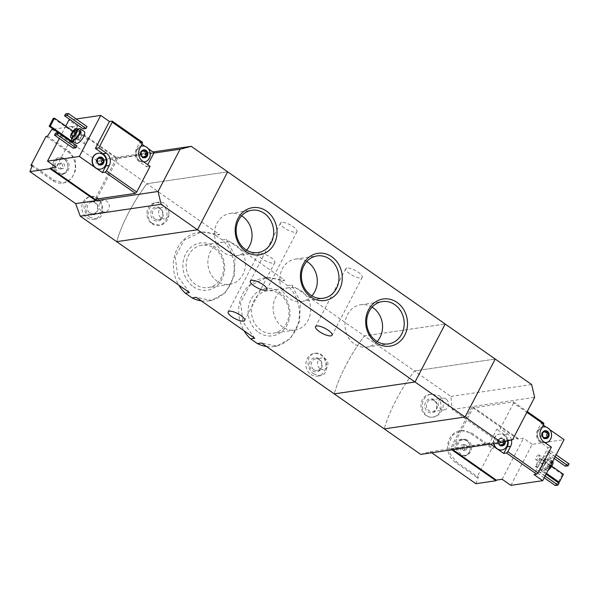 <?xml version="1.0" encoding="UTF-8"?>
<svg xmlns="http://www.w3.org/2000/svg" width="599" height="599" viewBox="0 0 599 599"><rect width="100%" height="100%" fill="white"/><g stroke="black" fill="none" stroke-linecap="round" stroke-linejoin="round"><path stroke-width="0.45" stroke-dasharray="3 2.25" d="M266.54 346.522A34.622 30.302 81.6 0 0 274.095 346.492A34.622 30.302 81.6 0 0 298.557 321.828A34.622 30.302 81.6 0 0 287.513 285.626L280.759 280.894L284.877 280.295L226.37 239.353L235.13 255.998L234.269 275.937L225.381 292.701L211.559 300.421L196.202 297.306M280.759 280.894A34.622 30.302 81.6 0 0 264.009 277.981A34.622 30.302 81.6 0 0 244.063 330.79M254.71 338.24L243.037 322.037L240.476 302.622L249.416 285.828L266.735 277.577L284.877 280.295M287.513 285.626L291.631 285.019L300.399 301.679L299.522 321.611L290.635 338.375L276.82 346.087L261.464 342.965M201.279 300.855A34.622 30.302 81.6 0 0 208.834 300.825A34.622 30.302 81.6 0 0 233.303 276.169A34.622 30.302 81.6 0 0 222.259 239.959L215.505 235.235L219.616 234.628L146.86 183.713L227.665 171.823L146.86 183.713L110.426 158.218L152.962 151.959M215.505 235.235A34.622 30.302 81.6 0 0 198.756 232.315A34.622 30.302 81.6 0 0 178.809 285.124M189.449 292.574L177.776 276.356L175.222 256.926L184.178 240.147L201.474 231.918L219.616 234.628M222.259 239.959L226.37 239.353M193.327 286.689A23.84 20.86 81.6 0 0 221.915 279.254A23.84 20.86 81.6 0 0 214.27 246.451A23.84 20.86 81.6 0 0 185.675 253.886A23.84 20.86 81.6 0 0 193.327 286.689M258.581 332.348A23.84 20.86 81.6 0 0 287.176 324.92A23.84 20.86 81.6 0 0 279.523 292.117A23.84 20.86 81.6 0 0 250.929 299.552A23.84 20.86 81.6 0 0 258.581 332.348M281.665 222.371A9.299 2.868 -152.5 0 0 280.489 223.023A9.299 2.868 -152.5 0 0 287.415 229.859A9.299 2.868 -152.5 0 0 296.984 231.611A9.299 2.868 -152.5 0 0 291.683 225.681A9.299 2.868 -152.5 0 0 281.665 222.371M346.926 268.03A9.299 2.868 -152.5 0 0 345.743 268.689A9.299 2.868 -152.5 0 0 352.669 275.525A9.299 2.868 -152.5 0 0 362.245 277.277A9.299 2.868 -152.5 0 0 356.937 271.347A9.299 2.868 -152.5 0 0 346.926 268.03M475.876 483.692A85.844 32.017 125 0 1 478.376 477.193L456.625 461.971L450.208 454.102L448.599 443.896L452.814 434.949L461.327 430.554L471.705 432.995L493.464 448.217A85.844 32.017 125 0 1 497.874 441.441L452.193 409.476L450.852 396.433L414.418 370.938A85.844 32.017 -55 0 0 384.251 428.891A85.844 32.017 125 0 1 414.418 370.938L495.223 359.048L414.418 370.938L364.387 335.927L445.192 324.037L364.387 335.927A85.844 32.017 -55 0 0 334.22 393.88A85.844 32.017 125 0 1 364.387 335.927L291.631 285.019M313.898 373.986C305.7 368.827 306.156 354.219 315.104 353.328C327.593 350.917 331.277 375.011 320.173 375.715L313.898 373.986M116.693 241.667A85.844 32.017 125 0 1 146.86 183.713A85.844 32.017 -55 0 0 116.693 241.667M152.708 223.569C144.344 218.388 147.946 203.136 157.904 202.32C172.183 199.662 172.542 223.951 159.499 225.217L152.708 223.569M259.509 253.265A9.299 2.868 -152.5 0 0 258.326 253.916A9.299 2.868 -152.5 0 0 265.252 260.752A9.299 2.868 -152.5 0 0 274.821 262.504A9.299 2.868 -152.5 0 0 269.52 256.582A9.299 2.868 -152.5 0 0 259.509 253.265M151.929 223.689A11.448 10.018 81.6 0 0 158.623 225.351A11.448 10.018 81.6 0 0 166.866 212.57A11.448 10.018 81.6 0 0 155.291 202.702A11.448 10.018 81.6 0 0 147.069 211.567A11.448 10.018 81.6 0 0 151.929 223.689M153.816 220.065A7.151 6.26 81.6 0 0 163.235 214.307A7.151 6.26 81.6 0 0 153.816 207.718A7.151 6.26 81.6 0 0 153.816 220.065M154.954 218.934A5.915 5.174 81.6 0 0 158.413 219.796A5.915 5.174 81.6 0 0 162.673 213.184A5.915 5.174 81.6 0 0 156.691 208.093A5.915 5.174 81.6 0 0 152.438 212.667A5.915 5.174 81.6 0 0 154.954 218.934M161.206 218.014A5.915 5.174 81.6 0 0 164.665 218.875A5.915 5.174 81.6 0 0 168.925 212.271A5.915 5.174 81.6 0 0 162.943 207.172A5.915 5.174 81.6 0 0 158.698 211.747A5.915 5.174 81.6 0 0 161.206 218.014M236.013 245.163A21.392 18.719 -98.4 0 1 245.096 267.813A21.392 18.719 -98.4 0 1 229.731 284.375A21.392 18.719 -98.4 0 1 208.1 265.934A21.392 18.719 -98.4 0 1 223.502 242.048A21.392 18.719 -98.4 0 1 236.013 245.163M214.367 248.345A21.392 18.719 -98.4 0 1 223.449 270.995A21.392 18.719 -98.4 0 1 208.085 287.557A21.392 18.719 -98.4 0 1 186.446 269.123A21.392 18.719 -98.4 0 1 201.856 245.238A21.392 18.719 -98.4 0 1 214.367 248.345M301.275 290.829A21.392 18.719 -98.4 0 1 310.357 313.472A21.392 18.719 -98.4 0 1 294.993 330.042A21.392 18.719 -98.4 0 1 273.354 311.6A21.392 18.719 -98.4 0 1 288.763 287.715A21.392 18.719 -98.4 0 1 301.275 290.829M279.621 294.012A21.392 18.719 -98.4 0 1 288.703 316.661A21.392 18.719 -98.4 0 1 273.339 333.224A21.392 18.719 -98.4 0 1 251.707 314.789A21.392 18.719 -98.4 0 1 267.109 290.904A21.392 18.719 -98.4 0 1 279.621 294.012M310.866 374.435A11.448 10.018 81.6 0 0 317.56 376.097A11.448 10.018 81.6 0 0 325.804 363.316A11.448 10.018 81.6 0 0 314.228 353.455A11.448 10.018 81.6 0 0 306.007 362.32A11.448 10.018 81.6 0 0 310.866 374.435M312.753 370.811A7.151 6.26 81.6 0 0 322.172 365.053A7.151 6.26 81.6 0 0 312.753 358.464A7.151 6.26 81.6 0 0 312.753 370.811M313.891 369.68A5.915 5.174 81.6 0 0 317.35 370.541A5.915 5.174 81.6 0 0 321.611 363.937A5.915 5.174 81.6 0 0 315.628 358.838A5.915 5.174 81.6 0 0 311.375 363.421A5.915 5.174 81.6 0 0 313.891 369.68M320.143 368.759A5.915 5.174 81.6 0 0 323.602 369.62A5.915 5.174 81.6 0 0 327.863 363.016A5.915 5.174 81.6 0 0 321.88 357.917A5.915 5.174 81.6 0 0 317.635 362.5A5.915 5.174 81.6 0 0 320.143 368.759M241.569 215.835A21.392 18.719 81.6 0 0 230.151 213.439A21.392 18.719 81.6 0 0 214.786 230.001A21.392 18.719 81.6 0 0 223.869 252.651A21.392 18.719 81.6 0 0 236.38 255.758A21.392 18.719 81.6 0 0 246.623 250.172M306.823 261.501A21.392 18.719 81.6 0 0 295.412 259.105A21.392 18.719 81.6 0 0 280.047 275.667A21.392 18.719 81.6 0 0 289.13 298.309A21.392 18.719 81.6 0 0 301.641 301.424A21.392 18.719 81.6 0 0 311.877 295.839M372.084 307.167A21.392 18.719 81.6 0 0 360.673 304.771A21.392 18.719 81.6 0 0 345.301 321.334A21.392 18.719 81.6 0 0 354.391 343.976A21.392 18.719 81.6 0 0 366.895 347.091A21.392 18.719 81.6 0 0 377.138 341.505M94.53 167.069L96.821 168.671M148.357 148.739L144.823 146.261M51.948 129.391L97.63 161.363L117.756 158.398L72.075 126.434L71.76 127.033L116.356 158.241L154.018 152.7M71.76 127.033L77.585 126.179L68.885 120.092M76.223 119.014L70.368 119.875M142.405 142.248L139.664 142.652L136.205 149.293A8.873 7.765 -98.4 0 0 139.058 161.498L146.665 166.822L147.773 164.695M141.985 144.269L139.664 142.652M89.85 217.205C81.651 212.046 82.108 197.438 91.055 196.547C103.537 194.136 107.228 218.231 96.125 218.934L89.85 217.205M97.63 161.363L110.426 158.218M47.531 136.175L69.289 151.397L75.145 159.349L75.841 169.689L71.551 178.652L63.906 182.92L54.202 180.374L32.451 165.152M76.013 143.251A7.151 2.666 125 0 1 77.93 135.861A7.151 2.666 125 0 1 84.212 131.525M83.268 128.897L84.272 126.966L87.012 126.561M73.213 148.215L74.216 146.283L76.957 145.879M72.015 142.263L76.163 134.296L77.256 134.131L73.445 141.454M65.763 126.09L61.255 134.738M61.195 134.85L59.308 138.481M72.075 126.434L53.333 129.189M96.596 199.055L117.756 158.398L153.816 153.089M116.356 158.241L94.986 199.287M73.078 139.103A5.436 2.029 125 0 1 74.538 133.487A5.436 2.029 125 0 1 79.315 130.193M71.663 138.107A7.151 2.666 125 0 1 77.892 129.204M78.027 139.934A3.579 1.333 125 0 1 77.548 139.844A3.579 1.333 125 0 1 78.506 136.145A3.579 1.333 125 0 1 81.651 133.981A3.579 1.333 125 0 1 81.913 134.535A3.579 1.333 125 0 1 80.693 137.68A3.579 1.333 125 0 1 78.162 139.904A3.579 1.333 125 0 1 78.027 139.934M78.866 139.717A2.883 1.071 125 0 1 78.476 139.642A2.883 1.071 125 0 1 79.248 136.669A2.883 1.071 125 0 1 81.778 134.925A2.883 1.071 125 0 1 81.996 135.367A2.883 1.071 125 0 1 81.007 137.897A2.883 1.071 125 0 1 78.971 139.694A2.883 1.071 125 0 1 78.866 139.717M85.073 144.06A2.883 1.071 125 0 1 84.691 143.992A2.883 1.071 125 0 1 85.462 141.012A2.883 1.071 125 0 1 87.993 139.275A2.883 1.071 125 0 1 87.484 141.843A2.883 1.071 125 0 1 85.073 144.06M65.568 113.877L84.272 126.966M55.512 133.195L74.216 146.283M86.818 217.654A11.448 10.018 81.6 0 0 93.511 219.316A11.448 10.018 81.6 0 0 101.755 206.535A11.448 10.018 81.6 0 0 90.179 196.667A11.448 10.018 81.6 0 0 81.951 205.532A11.448 10.018 81.6 0 0 86.818 217.654M88.697 214.03A7.151 6.26 81.6 0 0 98.124 208.272A7.151 6.26 81.6 0 0 88.704 201.683A7.151 6.26 81.6 0 0 88.697 214.03M89.835 212.9A5.915 5.174 81.6 0 0 93.294 213.761A5.915 5.174 81.6 0 0 97.555 207.149A5.915 5.174 81.6 0 0 91.572 202.058A5.915 5.174 81.6 0 0 87.327 206.633A5.915 5.174 81.6 0 0 89.835 212.9M101.568 211.17A5.915 5.174 81.6 0 0 105.027 212.031A5.915 5.174 81.6 0 0 109.288 205.427A5.915 5.174 81.6 0 0 103.305 200.328A5.915 5.174 81.6 0 0 99.06 204.91A5.915 5.174 81.6 0 0 101.568 211.17M53.318 118.31L76.163 134.296M72.981 131.144L77.256 134.131M46.018 136.4L67.769 151.622A17.169 15.027 -98.4 0 1 75.062 169.802A17.169 15.027 -98.4 0 1 62.73 183.092A17.169 15.027 -98.4 0 1 52.69 180.599L32.047 166.148M77.585 126.179L56.216 167.226M56.418 173.425A8.671 7.592 81.6 0 0 67.844 166.447A8.671 7.592 81.6 0 0 56.426 158.45A8.671 7.592 81.6 0 0 56.418 173.425M60.888 168.237A2.86 2.501 81.6 0 0 64.625 165.459A2.86 2.501 81.6 0 0 59.675 165.212A2.86 2.501 81.6 0 0 60.888 168.237M58.972 168.521A2.86 2.501 81.6 0 0 62.708 165.743A2.86 2.501 81.6 0 0 57.759 165.489A2.86 2.501 81.6 0 0 58.972 168.521M58.627 172.587A8.012 7.008 81.6 0 0 63.314 173.755A8.012 7.008 81.6 0 0 69.087 164.807A8.012 7.008 81.6 0 0 60.978 157.896A8.012 7.008 81.6 0 0 55.228 164.104A8.012 7.008 81.6 0 0 58.627 172.587M57.257 172.789A8.012 7.008 81.6 0 0 61.944 173.95A8.012 7.008 81.6 0 0 67.717 165.01A8.012 7.008 81.6 0 0 59.608 158.099A8.012 7.008 81.6 0 0 53.858 164.306A8.012 7.008 81.6 0 0 57.257 172.789M150.094 166.32L146.665 166.822M141.926 146.066A8.012 7.008 -98.4 0 1 145.265 146.568A8.012 7.008 81.6 0 1 147.556 148.17A8.012 7.008 -98.4 0 1 149.743 156.384A8.012 7.008 -98.4 0 1 144.254 161.917M143.872 161.97A8.012 7.008 -98.4 0 1 139.432 160.772A8.012 7.008 -98.4 0 1 135.966 152.767A8.012 7.008 -98.4 0 1 140.945 146.268M98.101 153.284A8.012 7.008 -98.4 0 1 106.068 160.21A8.012 7.008 -98.4 0 1 100.437 169.135M140.915 146.328A8.012 7.008 81.6 0 0 136.22 152.91A8.012 7.008 81.6 0 0 139.709 160.727A8.012 7.008 81.6 0 0 143.85 161.955M143.446 150.514A0.801 0.704 -98.4 0 0 142.128 150.619A1.4 1.228 -98.4 0 1 140.578 151.569A0.801 0.704 -98.4 0 0 139.896 152.887A1.4 1.228 -98.4 0 1 139.896 154.916L141.259 154.714M143.543 157.275A1.4 1.228 -98.4 0 0 143.498 157.44A0.801 0.704 -98.4 0 1 142.128 157.38A1.4 1.228 -98.4 0 0 140.578 156.294A0.801 0.704 -98.4 0 1 139.896 154.916M144.494 156.429A1.4 1.228 -98.4 0 1 145.048 156.489L146.411 156.294M145.812 156.242A0.801 0.704 -98.4 0 1 145.048 156.489M146.411 151.569L145.048 151.764A0.801 0.704 -98.4 0 1 145.28 151.742M99.629 157.732A0.801 0.704 -98.4 0 0 98.311 157.837A1.4 1.228 -98.4 0 1 96.761 158.787A0.801 0.704 -98.4 0 0 96.072 160.105A1.4 1.228 -98.4 0 1 96.072 162.134L97.435 161.932M99.719 164.493A1.4 1.228 -98.4 0 0 99.674 164.658A0.801 0.704 -98.4 0 1 98.311 164.598A1.4 1.228 -98.4 0 0 96.761 163.512A0.801 0.704 -98.4 0 1 96.072 162.134M100.669 163.647A1.4 1.228 -98.4 0 1 101.231 163.707L102.586 163.512M101.995 163.46A0.801 0.704 -98.4 0 1 101.231 163.707M102.594 158.787L101.231 158.982A0.801 0.704 -98.4 0 1 101.456 158.96M502.374 438.535L503.924 439.621L502.419 439.853A1.4 1.228 -98.4 0 1 501.011 438.738L502.374 438.535L501.835 437.876A4.006 3.504 81.6 0 0 498.787 439.733A4.006 3.504 81.6 0 0 498.488 442.938M505.324 441.5A4.006 3.504 81.6 0 0 504.882 440.003A4.006 3.504 81.6 0 0 503.594 438.483A4.006 3.504 81.6 0 0 501.835 437.876L500.21 438.101A0.801 0.704 -98.4 0 1 501.011 438.738M504.613 440.999L504.882 440.003L502.651 439.808A0.801 0.704 -98.4 0 1 503.25 441.201L504.613 440.999L504.605 443.035M499.454 439.426L498.653 439.688A1.4 1.228 -98.4 0 1 498.091 439.629L499.454 439.426L501.835 437.876M498.091 439.629A0.801 0.704 -98.4 0 0 497.41 440.939A1.4 1.228 -98.4 0 1 497.41 442.975L498.772 442.773L498.787 439.733M498.772 442.773L498.787 443.732M513.56 403.037L500.172 428.749L496.751 429.258L489.398 443.38L451.728 448.921L473.098 407.874L513.5 401.929L513.56 403.037L526.843 412.329M513.5 401.929L527.247 411.55M511.479 439.898A8.873 7.765 -98.4 0 0 507.787 434.08L500.172 428.749M549.695 429.573L546.161 427.102M510.842 485.362L532.212 444.308L564.056 439.629M532.212 444.308L523.511 438.221L517.686 439.082L518 438.475L497.874 441.441M473.098 407.874L517.686 439.082M543.742 423.089L541.002 423.493L537.543 430.127A8.873 7.765 -98.4 0 0 540.388 442.332L548.003 447.663L533.986 474.588M543.315 425.11L541.002 423.493M489.398 443.38L490.454 444.121M451.728 448.921L452.784 449.662M495.86 447.902L498.151 449.512M439.104 395.714C447.139 400.903 442.721 416.095 433.586 417.016C420.236 419.555 417.773 395.273 431.984 394.112L439.104 395.714M420.685 454.386L430.194 451.728L431.684 452.769M546.587 455.577A7.151 2.666 -55 0 0 540.597 461.088A7.151 2.666 -55 0 0 539.34 467.475A7.151 2.666 -55 0 0 545.629 463.139A7.151 2.666 -55 0 0 547.546 455.749A7.151 2.666 -55 0 0 546.587 455.577M540.291 470.103L537.55 470.507L536.539 472.439L539.28 472.034L540.291 470.103L546.078 474.153M550.346 450.785L547.606 451.189L546.595 453.121L549.335 452.717L550.346 450.785L556.134 454.843M540.583 458.355L539.489 458.512L535.341 466.479L536.434 466.321L540.583 458.355L551.754 466.172M430.194 451.728L450.328 448.763L451.811 449.804M452.193 409.476L472.319 406.511L450.328 448.763L512.647 439.591M518 438.475L472.319 406.511L534.645 397.339M450.852 396.433L531.657 384.543M552.697 461.455A5.436 2.029 -55 0 0 552.652 461.417A5.436 2.029 -55 0 0 551.919 461.282A5.436 2.029 -55 0 0 547.374 465.475A5.436 2.029 -55 0 0 546.415 470.327A5.436 2.029 -55 0 0 548.235 470.02M551.245 462.832A3.579 1.333 -55 0 0 548.25 465.595A3.579 1.333 -55 0 0 547.621 468.785A3.579 1.333 -55 0 0 550.766 466.621A3.579 1.333 -55 0 0 551.724 462.922A3.579 1.333 -55 0 0 551.245 462.832M549.747 459.762A5.436 2.029 -55 0 0 545.195 463.955A5.436 2.029 -55 0 0 544.244 468.807A5.436 2.029 -55 0 0 549.021 465.513A5.436 2.029 -55 0 0 550.474 459.897A5.436 2.029 -55 0 0 549.747 459.762M550.503 458.317A7.151 2.666 -55 0 0 544.513 463.828A7.151 2.666 -55 0 0 543.256 470.215A7.151 2.666 -55 0 0 549.545 465.88A7.151 2.666 -55 0 0 551.462 458.49A7.151 2.666 -55 0 0 550.503 458.317M545.801 459.029A3.579 1.333 -55 0 0 545.674 459.059A3.579 1.333 -55 0 0 543.136 461.282A3.579 1.333 -55 0 0 541.915 464.42A3.579 1.333 -55 0 0 542.185 464.981A3.579 1.333 -55 0 0 545.322 462.81A3.579 1.333 -55 0 0 546.281 459.119A3.579 1.333 -55 0 0 545.801 459.029M544.97 459.246A2.883 1.071 -55 0 0 544.858 459.268A2.883 1.071 -55 0 0 542.821 461.058A2.883 1.071 -55 0 0 541.833 463.589A2.883 1.071 -55 0 0 542.05 464.038A2.883 1.071 -55 0 0 544.581 462.293A2.883 1.071 -55 0 0 545.352 459.313A2.883 1.071 -55 0 0 544.97 459.246M538.756 454.896A2.883 1.071 -55 0 0 536.345 457.119A2.883 1.071 -55 0 0 535.835 459.688A2.883 1.071 -55 0 0 538.366 457.943A2.883 1.071 -55 0 0 539.137 454.97A2.883 1.071 -55 0 0 538.756 454.896M558.994 483.191L556.254 483.595L537.55 470.507M556.254 483.595L555.251 485.527M544.192 477.785L536.539 472.439M545.075 476.085L539.28 472.034M569.05 463.873L566.31 464.277L547.606 451.189M566.31 464.277L565.306 466.209M554.247 458.475L546.595 453.121M555.131 456.767L549.335 452.717M436.065 396.164A11.448 10.018 81.6 0 0 429.371 394.494A11.448 10.018 81.6 0 0 421.127 407.283A11.448 10.018 81.6 0 0 432.703 417.144A11.448 10.018 81.6 0 0 440.931 408.278A11.448 10.018 81.6 0 0 436.065 396.164M434.178 399.788A7.151 6.26 81.6 0 0 424.758 405.545A7.151 6.26 81.6 0 0 434.178 412.134A7.151 6.26 81.6 0 0 434.178 399.788M434.23 400.746A5.915 5.174 81.6 0 0 430.771 399.885A5.915 5.174 81.6 0 0 426.51 406.489A5.915 5.174 81.6 0 0 432.493 411.588A5.915 5.174 81.6 0 0 436.738 407.006A5.915 5.174 81.6 0 0 434.23 400.746M445.963 399.016A5.915 5.174 81.6 0 0 442.504 398.155A5.915 5.174 81.6 0 0 438.243 404.759A5.915 5.174 81.6 0 0 444.226 409.858A5.915 5.174 81.6 0 0 448.479 405.276A5.915 5.174 81.6 0 0 445.963 399.016M563.427 474.333L562.326 474.498L539.489 458.512M562.326 474.498L558.186 482.465M546.146 474.041L535.341 466.479M546.498 473.36L536.434 466.321M476.864 477.418L455.113 462.196A17.169 15.027 -98.4 0 1 447.82 444.016A17.169 15.027 -98.4 0 1 460.152 430.726A17.169 15.027 -98.4 0 1 470.193 433.219L491.944 448.441L476.864 477.418L478.376 477.193M493.464 448.217L491.944 448.441M502.142 479.267L523.511 438.221M466.464 440.392A8.671 7.592 81.6 0 0 455.038 447.371A8.671 7.592 81.6 0 0 466.456 455.36A8.671 7.592 81.6 0 0 466.464 440.392M465.827 445.012A2.86 2.501 81.6 0 0 462.091 447.79A2.86 2.501 81.6 0 0 467.04 448.045A2.86 2.501 81.6 0 0 465.827 445.012M463.911 445.297A2.86 2.501 81.6 0 0 460.174 448.074A2.86 2.501 81.6 0 0 465.124 448.322A2.86 2.501 81.6 0 0 463.911 445.297M468.089 440.662A8.012 7.008 81.6 0 0 463.401 439.501A8.012 7.008 81.6 0 0 457.629 448.449A8.012 7.008 81.6 0 0 465.737 455.352A8.012 7.008 81.6 0 0 471.488 449.145A8.012 7.008 81.6 0 0 468.089 440.662M466.718 440.864A8.012 7.008 81.6 0 0 462.031 439.703A8.012 7.008 81.6 0 0 456.266 448.651A8.012 7.008 81.6 0 0 464.367 455.554A8.012 7.008 81.6 0 0 470.125 449.347A8.012 7.008 81.6 0 0 466.718 440.864M493.628 443.649A8.012 7.008 -98.4 0 1 499.296 434.14A8.012 7.008 -98.4 0 1 503.984 435.308A8.012 7.008 -98.4 0 1 507.398 443.709A8.012 7.008 -98.4 0 1 501.767 449.976M507.787 434.08L504.365 434.582A8.873 7.765 -98.4 0 1 508.117 440.774M504.365 434.582L496.751 429.258M543.256 426.907A8.012 7.008 -98.4 0 1 546.595 427.409A8.012 7.008 81.6 0 1 547.808 428.09A8.012 7.008 81.6 0 1 548.886 429.011A8.012 7.008 -98.4 0 1 551.08 437.225A8.012 7.008 -98.4 0 1 545.592 442.751M545.21 442.803A8.012 7.008 -98.4 0 1 537.408 436.214A8.012 7.008 -98.4 0 1 542.282 427.109M551.424 447.161L548.003 447.663M507.66 440.894A8.012 7.008 81.6 0 0 504.261 435.263A8.012 7.008 81.6 0 0 499.573 434.103A8.012 7.008 81.6 0 0 493.905 443.612M502.861 442.137A1.4 1.228 -98.4 0 1 503.25 441.201M498.653 439.688A1.4 1.228 -98.4 0 0 499.648 438.678A0.801 0.704 -98.4 0 1 500.21 438.101M501.056 445.334A1.4 1.228 -98.4 0 0 501.011 445.499A0.801 0.704 -98.4 0 1 499.641 445.439A1.4 1.228 -98.4 0 0 498.091 444.353A0.801 0.704 -98.4 0 1 497.41 442.975M502.007 444.488A1.4 1.228 -98.4 0 1 502.561 444.548L503.924 444.346M503.325 444.293A0.801 0.704 -98.4 0 1 502.561 444.548M542.245 427.162A8.012 7.008 81.6 0 0 537.685 436.192A8.012 7.008 81.6 0 0 545.187 442.788M547.748 432.403L546.385 432.605A0.801 0.704 -98.4 0 1 546.617 432.583M544.88 438.116A1.4 1.228 -98.4 0 0 544.835 438.281A0.801 0.704 -98.4 0 1 543.465 438.221A1.4 1.228 -98.4 0 0 541.915 437.135A0.801 0.704 -98.4 0 1 541.226 435.758A1.4 1.228 -98.4 0 0 541.226 433.721A0.801 0.704 -98.4 0 1 541.915 432.411A1.4 1.228 -98.4 0 0 543.465 431.46A0.801 0.704 -98.4 0 1 544.783 431.355M545.824 437.27A1.4 1.228 -98.4 0 1 546.385 437.33L547.741 437.128M547.149 437.075A0.801 0.704 -98.4 0 1 546.385 437.33M69.289 151.397L67.769 151.622M54.202 180.374L52.69 180.599M142.48 160.989L139.058 161.498M139.634 148.784L136.205 149.293M139.896 152.887L141.259 152.685M140.578 156.294L141.828 156.107M142.128 157.38L143.49 157.178M142.128 150.619L143.49 150.424M140.578 151.569L141.469 151.442M96.072 160.105L97.435 159.903M96.761 163.512L98.011 163.325M98.311 164.598L99.666 164.396M98.311 157.837L99.674 157.642M96.761 158.787L97.644 158.66M456.625 461.971L455.113 462.196M471.705 432.995L470.193 433.219M543.817 441.83L540.388 442.332M540.964 429.625L537.543 430.127M502.561 439.823L503.924 439.621M499.648 438.678L501.004 438.475M497.41 440.939L498.772 440.744M498.091 444.353L499.341 444.166M499.641 445.439L501.004 445.237M543.465 431.46L544.828 431.258M541.915 432.411L542.799 432.276M541.226 433.721L542.589 433.526M541.226 435.758L542.589 435.555M541.915 437.135L543.166 436.948M543.465 438.221L544.828 438.019M264.009 277.981L266.735 277.577M274.095 346.492L276.813 346.087M198.756 232.315L201.474 231.918M208.834 300.825L211.559 300.421M280.489 223.023L250.322 280.968M296.984 231.611L266.817 289.557M345.743 268.689L315.576 326.635M362.245 277.277L332.078 335.223M158.623 225.351L159.499 225.224M155.291 202.702L157.904 202.32M158.413 219.796L164.665 218.875M156.691 208.093L162.943 207.172M223.502 242.048L201.856 245.238M229.731 284.375L208.085 287.557M288.763 287.715L267.109 290.904M294.993 330.042L273.339 333.224M317.56 376.097L320.173 375.715M314.228 353.455L315.104 353.32M317.35 370.541L323.602 369.62M315.628 358.838L321.88 357.917M236.38 255.758L258.034 252.576M230.151 213.439L251.805 210.249M301.641 301.424L323.288 298.242M295.412 259.105L317.058 255.915M366.895 347.091L388.549 343.901M360.673 304.771L382.319 301.582M258.326 253.916L228.159 311.869M274.821 262.504L244.654 320.458M72.112 136.04L77.548 139.844M76.208 130.178L81.651 133.981M81.996 135.367L81.913 134.535M78.971 139.694L78.162 139.904M78.476 139.642L84.691 143.992M81.778 134.925L87.993 139.275M93.511 219.316L96.125 218.934M90.179 196.667L91.055 196.539M93.294 213.761L105.027 212.031M91.572 202.058L103.305 200.328M63.906 182.92L62.73 183.092M60.649 168.94L62.566 168.656M59.81 163.28L61.727 162.995M61.944 173.95L63.314 173.755M59.608 158.099L60.978 157.896M140.495 156.309L141.881 156.107M140.728 156.264L141.783 156.107M142.929 158.016L144.434 157.799M145.37 156.526L146.807 156.317M145.138 151.749L146.523 151.547M142.697 150.042L144.202 149.825M140.263 151.532L141.701 151.322M96.671 163.527L98.056 163.325M96.903 163.482L97.966 163.325M99.112 165.234L100.617 165.017M101.545 163.744L102.983 163.534M101.313 158.967L102.699 158.765M98.88 157.26L100.385 157.043M96.439 158.75L97.877 158.54M552.652 461.417L550.474 459.897M546.415 470.327L544.244 468.807M551.462 458.49L547.546 455.749M543.256 470.215L539.34 467.475M551.724 462.922L546.281 459.119M547.621 468.785L542.185 464.981M541.833 463.589L541.915 464.42M544.858 459.268L545.674 459.059M545.352 459.313L539.137 454.97M542.05 464.038L535.835 459.688M432.703 417.144L433.586 417.016M429.371 394.494L431.984 394.112M432.493 411.588L444.226 409.858M430.771 399.885L442.504 398.155M461.327 430.546L460.152 430.726M463.064 450.538L464.989 450.253M462.233 444.877L464.15 444.593M464.367 455.554L465.737 455.352M462.031 439.703L463.401 439.501M497.776 439.591L499.214 439.381M498.009 444.368L499.394 444.166M498.241 444.316L499.296 444.166M500.442 446.075L501.947 445.851M502.883 444.585L504.321 444.376M546.468 432.59L547.853 432.381M544.034 430.883L545.539 430.659M541.593 432.373L543.038 432.164M541.825 437.15L543.211 436.948M542.065 437.098L543.121 436.948M544.266 438.857L545.771 438.633M546.7 437.367L548.145 437.158"/><path stroke-width="0.9" d="M244.063 330.79A34.622 30.302 81.6 0 0 250.592 338.847L254.71 338.24L196.202 297.306L192.092 297.905A34.622 30.302 81.6 0 0 201.279 300.855M250.592 338.847L257.345 343.571L261.464 342.965L384.251 428.891L465.056 417.001L495.223 359.048L531.657 384.543L534.645 397.339L512.647 439.591L501.49 442.496L465.056 417.001L495.223 359.048L227.665 171.823L197.505 229.769L116.693 241.667L80.259 216.164L75.631 203.615L29.95 171.651A85.844 32.017 -55 0 1 32.451 165.152L30.938 165.376L46.018 136.4L47.531 136.175A85.844 32.017 -55 0 1 51.948 129.391L53.333 129.189M257.345 343.571A34.622 30.302 81.6 0 0 266.54 346.522M178.809 285.124A34.622 30.302 81.6 0 0 185.338 293.181L189.449 292.574L116.693 241.667L197.505 229.769L161.064 204.274L158.084 191.478L95.758 200.65L96.596 199.055M376.135 342.688A23.84 20.86 81.6 0 0 407.537 323.497A23.84 20.86 81.6 0 0 376.15 301.529A23.84 20.86 81.6 0 0 376.135 342.688M310.874 297.022A23.84 20.86 81.6 0 0 342.276 277.831A23.84 20.86 81.6 0 0 310.888 255.863A23.84 20.86 81.6 0 0 310.874 297.022M245.62 251.355A23.84 20.86 81.6 0 0 277.023 232.165A23.84 20.86 81.6 0 0 245.635 210.204A23.84 20.86 81.6 0 0 245.62 251.355M501.49 442.496L420.685 454.386L384.251 428.891L465.056 417.001L415.025 381.99L334.22 393.88L415.025 381.99L445.192 324.037L415.025 381.99L197.505 229.769L227.665 171.823L191.231 146.328L152.962 151.959M185.338 293.181L192.092 297.905M265.642 290.216A9.299 2.868 27.5 0 1 255.623 286.899A9.299 2.868 27.5 0 1 250.322 280.968A9.299 2.868 27.5 0 1 251.498 280.317A9.299 2.868 27.5 0 1 261.516 283.634A9.299 2.868 27.5 0 1 266.817 289.557A9.299 2.868 27.5 0 1 265.642 290.216M330.895 335.874A9.299 2.868 27.5 0 1 320.877 332.565A9.299 2.868 27.5 0 1 315.576 326.635A9.299 2.868 27.5 0 1 316.759 325.983A9.299 2.868 27.5 0 1 326.777 329.3A9.299 2.868 27.5 0 1 332.078 335.223A9.299 2.868 27.5 0 1 330.895 335.874M243.479 321.109A9.299 2.868 27.5 0 1 233.46 317.792A9.299 2.868 27.5 0 1 228.159 311.869A9.299 2.868 27.5 0 1 229.342 311.21A9.299 2.868 27.5 0 1 239.353 314.527A9.299 2.868 27.5 0 1 244.654 320.458A9.299 2.868 27.5 0 1 243.479 321.109M246.623 250.172A21.392 18.719 81.6 0 0 241.569 215.835M245.523 249.461A21.392 18.719 81.6 0 0 258.034 252.576A21.392 18.719 81.6 0 0 273.436 228.691A21.392 18.719 81.6 0 0 251.805 210.249A21.392 18.719 81.6 0 0 236.44 226.819A21.392 18.719 81.6 0 0 245.523 249.461M311.877 295.839A21.392 18.719 81.6 0 0 306.823 261.501M310.776 295.127A21.392 18.719 81.6 0 0 323.288 298.242A21.392 18.719 81.6 0 0 338.697 274.349A21.392 18.719 81.6 0 0 317.058 255.915A21.392 18.719 81.6 0 0 301.694 272.478A21.392 18.719 81.6 0 0 310.776 295.127M377.138 341.505A21.392 18.719 81.6 0 0 372.084 307.167M376.037 340.794A21.392 18.719 81.6 0 0 388.549 343.901A21.392 18.719 81.6 0 0 403.951 320.016A21.392 18.719 81.6 0 0 382.319 301.582A21.392 18.719 81.6 0 0 366.955 318.144A21.392 18.719 81.6 0 0 376.037 340.794M97.644 158.66L97.457 158.892A4.006 3.504 81.6 0 0 97.457 162.891A4.006 3.504 81.6 0 0 98.738 164.411A4.006 3.504 81.6 0 0 100.497 165.017L97.966 163.325M97.457 162.891L98.116 163.31L97.457 162.891L97.457 158.892L98.55 158.668L97.495 158.825M101.995 163.46A0.801 0.704 -98.4 0 0 101.912 162.396A1.4 1.228 -98.4 0 1 101.912 160.36L103.275 160.158L103.545 159.162A4.006 3.504 81.6 0 1 103.545 163.16L102.586 163.512L103.545 163.16A4.006 3.504 81.6 0 1 100.497 165.017L102.586 163.512L100.669 163.647A1.4 1.228 -98.4 0 0 99.719 164.493M100.497 165.017L101.036 164.455L99.823 164.635M103.275 160.158L103.545 163.16M101.044 157.702L102.594 158.787L101.081 159.02A1.4 1.228 -98.4 0 1 99.681 157.896L101.044 157.702L100.505 157.035A4.006 3.504 81.6 0 0 97.457 158.892M102.699 158.765L103.545 159.162A4.006 3.504 81.6 0 0 100.505 157.035L100.385 157.043M98.124 158.585L100.505 157.035M141.469 151.442L141.274 151.674A4.006 3.504 81.6 0 0 141.274 155.673A4.006 3.504 81.6 0 0 142.562 157.185A4.006 3.504 81.6 0 0 144.322 157.799L141.783 156.107M141.274 155.673L141.941 156.092L141.274 155.673L141.274 151.674L142.367 151.45L141.319 151.607M145.812 156.242A0.801 0.704 -98.4 0 0 145.737 155.178A1.4 1.228 -98.4 0 1 145.737 153.142L147.092 152.94L147.369 151.944A4.006 3.504 81.6 0 1 147.369 155.942L146.411 156.294L147.369 155.942A4.006 3.504 81.6 0 1 144.322 157.799L146.411 156.294L145.729 156.249M144.322 157.799L144.861 157.238L143.648 157.417M147.092 152.94L147.369 155.942M144.861 150.484L146.411 151.569L144.906 151.802A1.4 1.228 -98.4 0 1 143.498 150.678L144.861 150.484L144.322 149.817A4.006 3.504 81.6 0 0 141.274 151.674M146.523 151.547L147.369 151.944A4.006 3.504 81.6 0 0 144.322 149.817L144.202 149.825M141.941 151.367L144.322 149.817M59.308 138.481L47.516 161.138L56.216 167.226L50.391 168.087L94.986 199.287L135.396 193.342L136.707 192.032L106.472 170.872L105.154 172.183L102.414 172.587L105.873 165.945A8.873 7.765 -98.4 0 0 103.028 153.741L95.413 148.417L109.43 121.492L100.729 115.405L76.223 119.014M135.396 193.342L105.154 172.183M136.707 192.032L150.094 166.32L142.48 160.989A8.873 7.765 -98.4 0 1 139.634 148.784L142.457 143.356L112.223 122.196L98.835 147.908L95.413 148.417M106.472 170.872L109.295 165.444A8.873 7.765 -98.4 0 0 106.45 153.239L98.835 147.908M142.457 143.356L142.405 142.248L112.17 121.088L112.223 122.196M47.516 161.138L79.36 156.451L94.53 167.069A8.012 7.008 -98.4 0 1 92.358 158.772A8.012 7.008 -98.4 0 1 97.966 153.299A8.012 7.008 -98.4 0 1 98.101 153.284M100.437 169.135A8.012 7.008 -98.4 0 1 100.295 169.158A8.012 7.008 -98.4 0 1 96.821 168.671L102.414 172.587M147.773 164.695L154.018 152.7L148.357 148.739M70.368 119.875L68.885 120.092L65.763 126.09M112.17 121.088L109.43 121.492M144.823 146.261L141.985 144.269M77.892 129.204A7.151 2.666 125 0 1 80.296 128.785L84.212 131.525A7.151 2.666 125 0 1 82.962 137.912A7.151 2.666 125 0 1 76.972 143.423A7.151 2.666 125 0 1 76.013 143.251L72.097 140.51A7.151 2.666 125 0 1 71.663 138.107M86.009 128.493L83.268 128.897L64.565 115.809L65.568 113.877L68.308 113.473L87.012 126.561L86.009 128.493L67.298 115.405L64.565 115.809M75.953 147.811L73.213 148.215L54.509 135.127L55.512 133.195L58.253 132.791L76.957 145.879L75.953 147.811L57.242 134.723L54.509 135.127M73.445 141.454L73.108 142.098L72.015 142.263L49.17 126.277L53.318 118.31L54.419 118.145L72.981 131.144M79.36 156.451L100.729 115.405M50.391 168.087L50.076 168.686L29.95 171.651M75.631 203.615L95.758 200.65L50.076 168.686M153.816 153.089L180.082 149.226L191.231 146.328M80.259 216.164L161.064 204.274M180.082 149.226L158.084 191.478M71.633 137.718A5.436 2.029 125 0 1 70.907 137.583A5.436 2.029 125 0 1 72.359 131.967A5.436 2.029 125 0 1 77.136 128.673A5.436 2.029 125 0 1 76.185 133.525A5.436 2.029 125 0 1 71.633 137.718M72.591 136.123A3.579 1.333 125 0 1 72.112 136.04A3.579 1.333 125 0 1 73.063 132.342A3.579 1.333 125 0 1 76.208 130.178A3.579 1.333 125 0 1 75.579 133.367A3.579 1.333 125 0 1 72.591 136.123M77.136 128.673L79.315 130.193A5.436 2.029 125 0 1 78.364 135.045A5.436 2.029 125 0 1 73.812 139.238A5.436 2.029 125 0 1 73.078 139.103L70.907 137.583M80.296 128.785A7.151 2.666 125 0 1 79.046 135.172A7.151 2.666 125 0 1 73.056 140.683A7.151 2.666 125 0 1 72.097 140.51M68.308 113.473L67.298 115.405M58.253 132.791L57.242 134.723M54.419 118.145L50.271 126.119L73.108 142.098M50.271 126.119L49.17 126.277M32.047 166.148L30.938 165.376M144.254 161.917A8.012 7.008 -98.4 0 1 144.119 161.94A8.012 7.008 -98.4 0 1 143.872 161.97M140.945 146.268A8.012 7.008 -98.4 0 1 141.783 146.081A8.012 7.008 -98.4 0 1 141.926 146.066M143.85 161.955A8.012 7.008 81.6 0 0 144.389 161.895A8.012 7.008 81.6 0 0 150.162 152.947A8.012 7.008 81.6 0 0 142.06 146.044A8.012 7.008 81.6 0 0 140.915 146.328M143.543 157.275A1.4 1.228 -98.4 0 1 144.494 156.429L145.722 156.249M145.28 151.742A0.801 0.704 -98.4 0 1 145.737 153.142M94.53 167.069A8.012 7.008 81.6 0 0 95.608 167.99A8.012 7.008 81.6 0 0 96.821 168.671M95.885 167.952A8.012 7.008 81.6 0 0 100.572 169.113A8.012 7.008 81.6 0 0 106.345 160.165A8.012 7.008 81.6 0 0 98.236 153.262A8.012 7.008 81.6 0 0 92.486 159.469A8.012 7.008 81.6 0 0 95.885 167.952M101.456 158.96A0.801 0.704 -98.4 0 1 101.912 160.36M546.198 431.317L547.748 432.403L546.236 432.635A1.4 1.228 -98.4 0 1 544.835 431.52L546.198 431.317L545.659 430.651A4.006 3.504 81.6 0 0 542.612 432.515A4.006 3.504 81.6 0 0 542.612 436.506A4.006 3.504 81.6 0 0 545.652 438.64A4.006 3.504 81.6 0 0 548.699 436.776A4.006 3.504 81.6 0 0 548.699 432.785A4.006 3.504 81.6 0 0 547.419 431.265A4.006 3.504 81.6 0 0 545.659 430.651L545.539 430.659M547.149 437.075A0.801 0.704 -98.4 0 0 547.067 436.012A1.4 1.228 -98.4 0 1 547.067 433.983L548.429 433.781L548.699 432.785L547.853 432.381M542.799 432.276L543.705 432.291L542.649 432.448M543.278 432.208L545.659 430.651M544.88 438.116A1.4 1.228 -98.4 0 1 545.824 437.27L547.741 437.128L545.652 438.64L542.612 436.506L542.612 432.515M543.121 436.948L542.612 436.506M548.699 436.776L547.741 437.128L548.699 436.776L548.429 433.781M545.652 438.64L546.191 438.079L544.978 438.258M498.488 442.938A4.006 3.504 81.6 0 0 498.787 443.732A4.006 3.504 81.6 0 0 501.835 445.858A4.006 3.504 81.6 0 0 504.882 443.994A4.006 3.504 81.6 0 0 505.324 441.5M501.056 445.334A1.4 1.228 -98.4 0 1 502.007 444.488L503.924 444.346L501.835 445.858L499.296 444.166M498.787 443.732L499.454 444.151L498.787 443.732M504.882 443.994L503.924 444.346L504.882 443.994L504.605 443.035L503.25 443.23A1.4 1.228 -98.4 0 1 502.861 442.137M501.835 445.858L502.374 445.297L501.161 445.476M526.843 412.329L543.795 424.197L543.742 423.089L527.247 411.55M511.479 439.898A8.873 7.765 -98.4 0 1 510.633 446.285L507.211 446.787L503.752 453.428L506.492 453.024L536.726 474.183L538.044 472.873L507.802 451.713L510.633 446.285M543.795 424.197L540.964 429.625A8.873 7.765 -98.4 0 0 543.817 441.83L551.424 447.161L538.044 472.873M507.802 451.713L506.492 453.024M536.726 474.183L533.986 474.588L542.687 480.675L564.056 439.629L549.695 429.573M546.161 427.102L543.315 425.11M490.454 444.121L495.86 447.902A8.012 7.008 -98.4 0 1 493.628 443.649M452.784 449.662L496.324 480.128L502.142 479.267L510.842 485.362L542.687 480.675M501.767 449.976A8.012 7.008 -98.4 0 1 501.633 449.991A8.012 7.008 -98.4 0 1 498.151 449.512L503.752 453.428M431.684 452.769L475.876 483.692L496.009 480.735L496.324 480.128M451.811 449.804L496.009 480.735M548.235 470.02A5.436 2.029 -55 0 0 552.136 465.49A5.436 2.029 -55 0 0 552.697 461.455M545.075 476.085L557.991 485.123L555.251 485.527L544.192 477.785M557.991 485.123L558.994 483.191L546.078 474.153M555.131 456.767L568.047 465.805L565.306 466.209L554.247 458.475M568.047 465.805L569.05 463.873L556.134 454.843M546.498 473.36L559.279 482.3L558.186 482.465L546.146 474.041M559.279 482.3L563.427 474.333L551.754 466.172M508.117 440.774A8.873 7.765 -98.4 0 1 507.211 446.787M545.592 442.751A8.012 7.008 -98.4 0 1 545.449 442.773A8.012 7.008 -98.4 0 1 545.21 442.803M542.282 427.109A8.012 7.008 -98.4 0 1 543.121 426.922A8.012 7.008 -98.4 0 1 543.256 426.907M495.86 447.902A8.012 7.008 81.6 0 0 498.151 449.512M493.905 443.612A8.012 7.008 81.6 0 0 501.902 449.954A8.012 7.008 81.6 0 0 507.66 440.894M503.25 443.23A0.801 0.704 -98.4 0 1 503.325 444.293M545.187 442.788A8.012 7.008 81.6 0 0 545.726 442.736A8.012 7.008 81.6 0 0 551.484 436.529A8.012 7.008 81.6 0 0 548.078 428.045A8.012 7.008 81.6 0 0 543.39 426.885A8.012 7.008 81.6 0 0 542.245 427.162M546.617 432.583A0.801 0.704 -98.4 0 1 547.067 433.983M106.45 153.239L103.028 153.741M109.295 165.444L105.873 165.945M145.737 155.178L147.092 154.976M101.912 162.396L103.275 162.194M547.067 436.012L548.429 435.817"/></g></svg>
